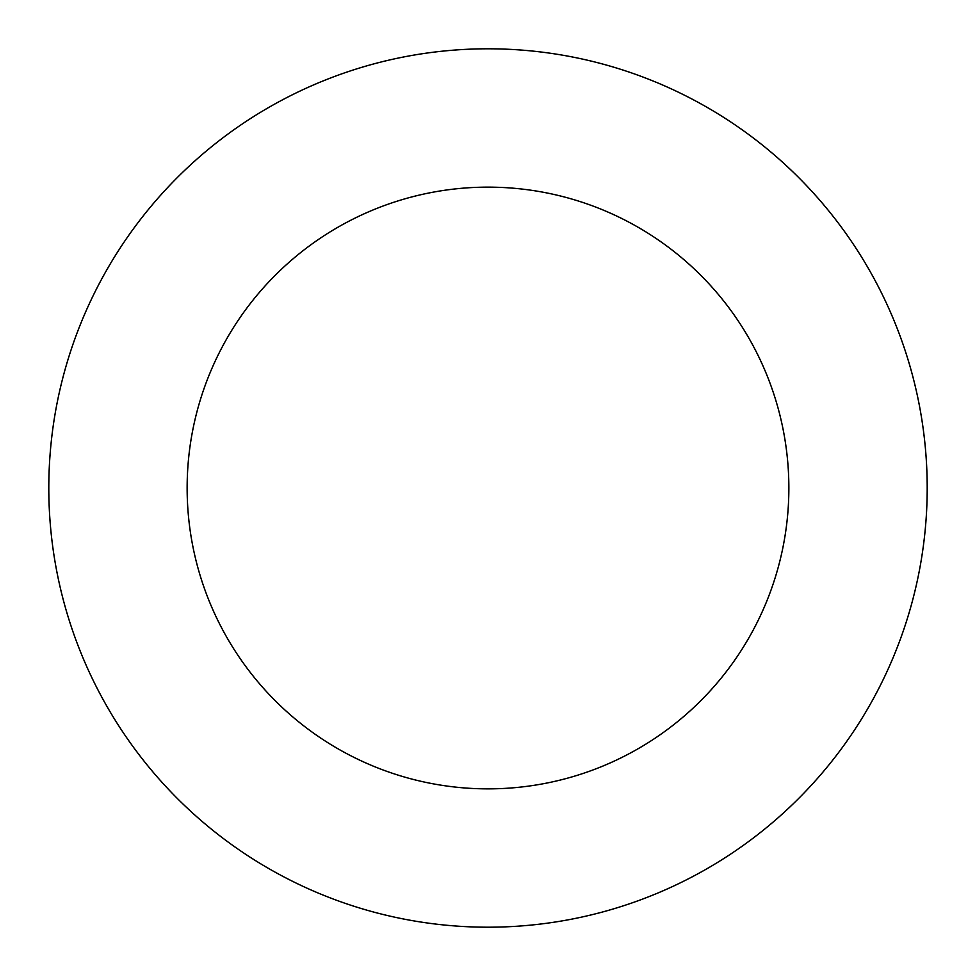 <?xml version="1.0" encoding="UTF-8"?>
<svg xmlns="http://www.w3.org/2000/svg" width="976" height="976" viewBox="0 0 976 976"><rect width="100%" height="100%" fill="white"/><g stroke="black" fill="none" stroke-linecap="round" stroke-linejoin="round"><path stroke-width="1.46" d="M488 927.2A439.2 439.2 0 0 1 48.8 488A439.2 439.2 0 0 1 488 48.8A439.2 439.2 0 0 1 927.2 488A439.2 439.2 0 0 1 488 927.2M488 187.136A300.864 300.864 0 0 1 788.864 488A300.864 300.864 0 0 1 488 788.864A300.864 300.864 0 0 1 187.136 488A300.864 300.864 0 0 1 488 187.136"/></g></svg>
